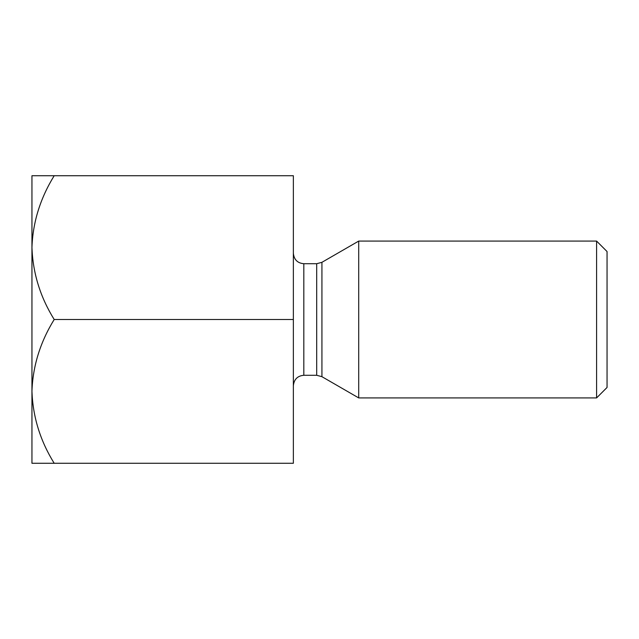 <?xml version="1.0" encoding="UTF-8"?>
<svg xmlns="http://www.w3.org/2000/svg" width="639" height="639" viewBox="0 0 639 639"><rect width="100%" height="100%" fill="white"/><g stroke="black" fill="none" stroke-linecap="round" stroke-linejoin="round"><path stroke-width="0.96" d="M293.357 319.5L293.357 463.275L54.195 463.275C40.289 440.902 32.877 416.94 31.95 391.387L31.95 175.725L293.357 175.725L293.357 319.5L54.195 319.5C40.289 297.127 32.877 273.165 31.95 247.612C32.797 222.364 40.217 198.402 54.195 175.725M31.95 394.239L31.95 391.38C32.797 366.139 40.217 342.177 54.195 319.5M31.95 391.387L31.95 463.275L54.195 463.275M358.711 319.5L358.711 241.079L596.594 241.079L596.594 397.921L358.711 397.921L358.711 319.5M596.594 241.079L607.05 251.534L607.05 387.466L596.594 397.921M316.696 263.715L303.813 263.715L303.813 375.285L316.696 375.285L316.696 263.715L321.928 262.317L321.928 376.683L358.711 397.921M321.928 262.317L358.711 241.079M303.813 375.285C297.526 375.844 294.036 379.334 293.357 385.74M303.813 263.715C297.526 263.156 294.036 259.666 293.357 253.26M321.928 376.683L316.696 375.285"/></g></svg>
